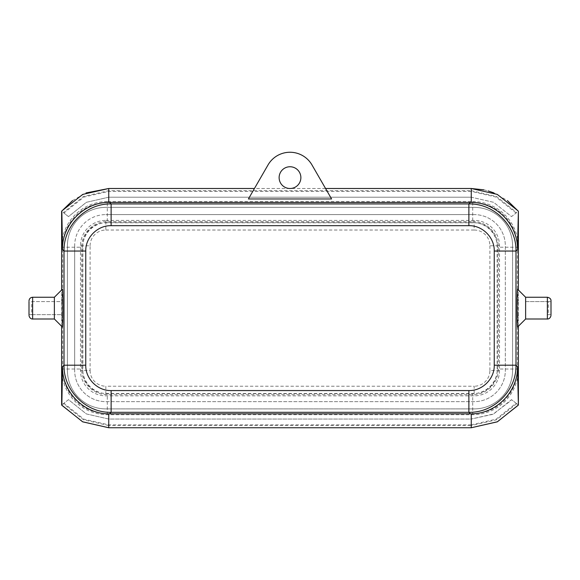 <?xml version="1.0" encoding="UTF-8"?>
<svg xmlns="http://www.w3.org/2000/svg" width="580" height="580" viewBox="0 0 580 580"><rect width="100%" height="100%" fill="white"/><g stroke="black" fill="none" stroke-linecap="round" stroke-linejoin="round"><path stroke-width="0.43" stroke-dasharray="2.9 2.17" d="M325.561 188.5L254.439 188.5L268.018 164.952A25.375 25.375 0 0 1 311.982 164.952L331.593 198.962M290 166.75A10.875 10.875 0 0 1 300.875 177.625A10.875 10.875 0 0 1 290 188.5A10.875 10.875 0 0 1 279.125 177.625A10.875 10.875 0 0 1 290 166.75M105.85 220.4L474.15 220.4A25.375 25.375 0 0 1 499.525 245.775L499.525 370.475A25.375 25.375 0 0 1 474.15 395.85L105.85 395.85A25.375 25.375 0 0 1 80.475 370.475L80.475 245.775A25.375 25.375 0 0 1 105.85 220.4L105.85 222.778L474.15 222.778L474.15 220.4M474.15 214.6L105.85 214.6L474.15 214.6A31.175 31.175 0 0 1 505.325 245.775L505.325 370.475A31.175 31.175 0 0 1 474.15 401.65L105.85 401.65A31.175 31.175 0 0 1 74.675 370.475A31.175 31.175 0 0 0 105.85 401.65L474.15 401.65A31.175 31.175 0 0 0 505.325 370.475L505.325 245.775A31.175 31.175 0 0 0 474.15 214.6M105.85 207.35L474.15 207.35L105.85 207.35A38.425 38.425 0 0 0 67.425 245.775A38.425 38.425 0 0 1 105.85 207.35M68.483 399.656L61.625 405.007L68.483 399.656L86.391 413.946L108.735 419.05L471.264 419.05L471.264 424.85L496.154 419.159L516.091 403.223L518.375 405.007L511.516 399.656L510.357 401.063L492.783 414.337L471.264 419.05L108.735 419.05L86.384 413.946L68.483 399.656M67.425 370.475L67.425 245.775L67.425 370.475A38.425 38.425 0 0 0 105.85 408.9L474.15 408.9A38.425 38.425 0 0 0 512.575 370.475L512.575 245.775A38.425 38.425 0 0 0 474.15 207.35A38.425 38.425 0 0 1 512.575 245.775L512.575 370.475A38.425 38.425 0 0 1 474.15 408.9L105.85 408.9A38.425 38.425 0 0 1 67.425 370.475M471.264 190.675L496.473 196.439L516.664 212.577L511.516 216.594L493.609 202.304L471.264 197.2L108.735 197.2L86.391 202.304L68.483 216.594L63.336 212.577L83.527 196.439L108.735 190.675L108.735 188.5L471.264 188.5L471.264 190.675L108.735 190.675M516.091 213.027L496.154 197.091L471.264 191.4L471.264 197.2L493.609 202.304L511.516 216.594L516.664 212.577M518.375 326.25L518.375 290M61.625 326.25L61.625 290M63.336 212.577L68.483 216.594L86.391 202.304L108.735 197.2L108.735 191.4L83.846 197.091L63.909 213.027M74.675 245.775L74.675 370.475L74.675 245.775A31.175 31.175 0 0 1 105.85 214.6A31.175 31.175 0 0 0 74.675 245.775M107.3 201.55A45.675 45.675 0 0 0 61.625 247.225L61.625 369.025A45.675 45.675 0 0 0 107.3 414.7L472.7 414.7A45.675 45.675 0 0 0 518.375 369.025L518.375 247.225A45.675 45.675 0 0 0 472.7 201.55L472.7 202.579L107.3 202.579A44.645 44.645 0 0 0 62.654 247.225L62.654 369.025A44.645 44.645 0 0 0 107.3 413.671L472.7 413.671A44.645 44.645 0 0 0 517.346 369.025L517.346 247.225A44.645 44.645 0 0 0 472.7 202.579L472.7 221.545L107.3 221.545A25.68 25.68 0 0 0 81.62 247.225L81.62 369.025A25.68 25.68 0 0 0 107.3 394.704L472.7 394.704A25.68 25.68 0 0 0 498.379 369.025L498.379 247.225A25.68 25.68 0 0 0 472.7 221.545L472.7 222.575L107.3 222.575L107.3 201.55L472.7 201.55M472.7 222.575A24.65 24.65 0 0 1 497.35 247.225L497.35 369.025A24.65 24.65 0 0 1 472.7 393.675L472.7 414.7M107.3 222.575A24.65 24.65 0 0 0 82.65 247.225L82.65 369.025A24.65 24.65 0 0 0 107.3 393.675L472.7 393.675M525.625 297.25L525.625 301.6L551 301.6L548.31 301.6L548.31 314.65L551 314.65L547.375 314.65L547.375 319M548.31 314.65L547.375 314.65M31.69 314.65L61.908 314.65L61.908 301.6L31.69 301.6L31.69 314.65L29 314.65L32.625 314.65L32.625 319M61.908 314.65L62.401 327.026M32.625 314.65L61.951 314.65M548.31 301.6L525.625 301.6M108.735 427.75L471.264 427.75L471.264 425.575L108.735 425.575L108.735 427.75M518.049 314.65L517.599 327.026M517.599 289.224L518.049 301.6M518.092 301.6L518.092 314.65M525.625 314.65L525.625 319M483.887 189.841L488.171 190.921M493.957 192.944L507.391 200.549M248.407 198.962L254.439 188.5M471.264 197.2L108.735 197.2M72.609 200.549L86.043 192.944M516.091 403.223L511.516 399.656L493.616 413.946L471.264 419.05M31.69 301.6L61.908 301.6M54.375 314.65L54.375 319M54.375 297.25L54.375 301.6M62.401 289.224L61.951 301.6M29 301.6L29 314.65M499.525 245.775L497.147 245.775A22.997 22.997 0 0 0 474.15 222.778L474.15 230.028A15.747 15.747 0 0 1 489.897 245.775L497.147 245.775L497.147 370.475A22.997 22.997 0 0 1 474.15 393.472L474.15 386.222L105.85 386.222L105.85 395.85M499.525 370.475L489.897 370.475A15.747 15.747 0 0 1 474.15 386.222M90.103 245.775A15.747 15.747 0 0 1 105.85 230.028L105.85 222.778A22.997 22.997 0 0 0 82.853 245.775L90.103 245.775L90.103 370.475L82.853 370.475A22.997 22.997 0 0 0 105.85 393.472L474.15 393.472L474.15 395.85M90.103 370.475A15.747 15.747 0 0 0 105.85 386.222M80.475 245.775L82.853 245.775L82.853 370.475L80.475 370.475M474.15 230.028L105.85 230.028M489.897 245.775L489.897 370.475M518.375 369.025L497.35 369.025M518.375 247.225L497.35 247.225M107.3 414.7L107.3 393.675M61.625 369.025L82.65 369.025M61.625 247.225L82.65 247.225M547.375 297.25L547.375 301.6M516.664 403.673L496.465 419.811L471.264 425.575M108.735 425.575L83.534 419.811L63.336 403.673M471.264 191.4L108.735 191.4M471.264 424.85L108.735 424.85L83.846 419.159L63.909 403.223M108.735 424.85L108.735 419.05M32.625 297.25L32.625 301.6"/><path stroke-width="0.87" d="M108.735 413.83C84.201 413.961 62.364 392.123 62.495 367.589L61.85 405.297L82.744 421.849L108.735 427.75L108.735 413.83L471.264 413.83C495.798 413.961 517.635 392.123 517.505 367.589L518.375 405.007L518.375 326.25M518.375 290L518.375 211.243L517.505 248.661C517.635 224.126 495.806 202.289 471.264 202.42L108.735 202.42C84.201 202.289 62.364 224.119 62.495 248.661L61.85 210.953L82.744 194.401L108.735 188.5L254.439 188.5M518.375 405.007L497.423 421.769L471.264 427.75L108.735 427.75L82.578 421.769L61.625 405.007L61.625 326.25M61.625 290L61.625 211.243L72.609 200.549M551 314.65L551 300.875L551 314.65M494.247 365.204L515.99 365.204C516.628 390.376 494.059 412.946 468.879 412.315L468.879 390.572C482.444 390.913 494.595 378.762 494.247 365.204L494.247 251.046C494.595 237.488 482.444 225.337 468.879 225.678L468.879 203.935L470.409 202.405M517.505 367.589L517.519 366.734L517.505 367.589M29 314.65L29 301.6M111.121 390.572C97.556 390.913 85.405 378.762 85.753 365.204L64.01 365.204C63.372 390.376 85.942 412.946 111.121 412.315L111.121 390.572L468.879 390.572M62.481 366.734L62.495 367.589L62.481 366.734L64.01 365.204L64.01 251.046L85.753 251.046C85.405 237.488 97.556 225.337 111.121 225.678L468.879 225.678M517.519 366.734L515.99 365.204L515.99 251.046L494.247 251.046M517.519 249.516L515.99 251.046C516.628 225.874 494.059 203.305 468.879 203.935L111.121 203.935L111.121 225.678M525.625 297.25L525.625 319L517.599 327.026C516.947 328.555 516.947 287.695 517.599 289.224L525.625 297.25L547.375 297.25C549.884 297.801 551.094 299.012 551 300.875M518.15 210.953L497.256 194.401L471.264 188.5L483.887 189.841M488.171 190.921L493.957 192.944M507.391 200.549L518.375 211.243M325.561 188.5L471.264 188.5L471.264 202.42M248.407 198.962L268.018 164.952A25.375 25.375 0 0 1 311.982 164.952L331.593 198.962L248.407 198.962M86.043 192.944L108.735 188.5L108.735 202.42M471.264 413.83L471.264 427.75L497.256 421.849L518.15 405.297M290 166.75A10.875 10.875 0 0 1 300.875 177.625A10.875 10.875 0 0 1 290 188.5A10.875 10.875 0 0 1 279.125 177.625A10.875 10.875 0 0 1 290 166.75M62.481 249.516L62.495 248.661L62.481 249.516L64.01 251.046C63.372 225.874 85.942 203.305 111.121 203.935L109.591 202.405M32.625 297.25L32.625 319L54.375 319L54.375 297.25L32.625 297.25C30.421 297.467 29.217 298.671 29 300.875M54.375 319L62.401 327.026C63.053 328.555 63.053 287.695 62.401 289.224L54.375 297.25M109.591 413.845L111.121 412.315L468.879 412.315L470.409 413.845M525.625 319L547.375 319L547.375 297.25M85.753 365.204L85.753 251.046M547.375 319C547.143 319.138 550.333 319.232 551 315.375M32.625 319C32.574 319.167 29.544 319.007 29 315.375"/></g></svg>

